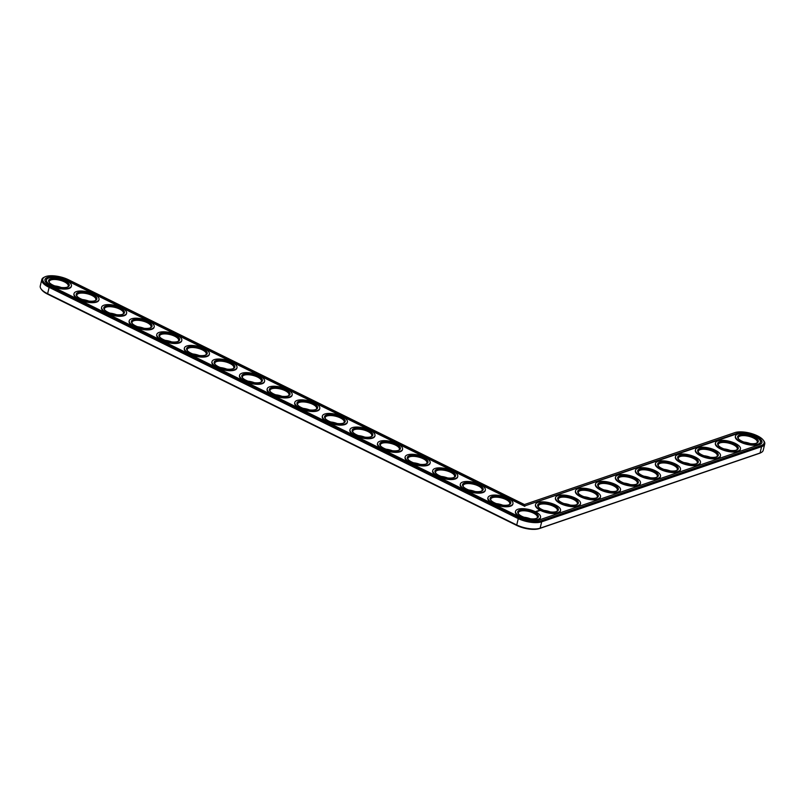 <?xml version="1.0" encoding="UTF-8"?>
<svg xmlns="http://www.w3.org/2000/svg" width="805" height="805" viewBox="0 0 805 805"><rect width="100%" height="100%" fill="white"/><g stroke="black" fill="none" stroke-linecap="round" stroke-linejoin="round"><path stroke-width="1.21" d="M44.788 276.93L43.893 277.383A17.458 6.591 13.6 0 0 41.79 279.637L40.25 285.986A17.458 6.591 13.6 0 0 41.095 288.955L41.689 289.77A16.623 6.279 13.6 0 0 47.515 294.097L516.639 525.383A16.623 6.279 13.6 0 0 539.29 528.603L759.196 453.436A16.623 6.279 13.6 0 0 760.212 453.024L761.107 452.571A17.458 6.591 13.6 0 0 763.21 450.317L764.75 443.968A17.458 6.591 13.6 0 0 763.905 440.989L763.311 440.184A16.623 6.279 13.6 0 0 750.371 433.241A16.623 6.279 13.6 0 0 734.834 432.627L524.427 504.544L68.455 279.738A16.623 6.279 13.6 0 0 44.788 276.93A16.623 6.279 13.6 0 0 49.417 286.238L518.531 517.524A16.623 6.279 13.6 0 0 541.181 520.755L761.097 445.588A16.623 6.279 13.6 0 0 763.311 440.184M41.095 288.955A17.458 6.591 13.6 0 0 47.223 293.503L516.337 524.79A17.458 6.591 13.6 0 0 540.135 528.181L760.041 453.014A17.458 6.591 13.6 0 0 761.107 452.571M530.294 518.752A9.781 3.693 13.6 0 0 524.015 517.233M550.288 511.92A9.781 3.693 13.6 0 0 543.999 510.4M502.702 505.148A9.781 3.693 13.6 0 0 496.413 503.628M570.282 505.087A9.781 3.693 13.6 0 0 563.993 503.558M475.101 491.543A9.781 3.693 13.6 0 0 468.822 490.024M447.51 477.939A9.781 3.693 13.6 0 0 441.221 476.409M419.918 464.324A9.781 3.693 13.6 0 0 413.629 462.805M590.276 498.245A9.781 3.693 13.6 0 0 583.987 496.725M610.26 491.412A9.781 3.693 13.6 0 0 603.981 489.893M630.255 484.58A9.781 3.693 13.6 0 0 623.976 483.06M392.317 450.72A9.781 3.693 13.6 0 0 386.038 449.2M364.725 437.115A9.781 3.693 13.6 0 0 358.436 435.596M337.134 423.511A9.781 3.693 13.6 0 0 330.845 421.991M309.533 409.906A9.781 3.693 13.6 0 0 303.254 408.387M650.249 477.747A9.781 3.693 13.6 0 0 643.96 476.228M670.243 470.915A9.781 3.693 13.6 0 0 663.954 469.396M690.237 464.083A9.781 3.693 13.6 0 0 683.948 462.563M710.221 457.25A9.781 3.693 13.6 0 0 703.942 455.731M730.216 450.418A9.781 3.693 13.6 0 0 723.937 448.898M750.21 443.585A9.781 3.693 13.6 0 0 743.921 442.056M281.941 396.302A9.781 3.693 13.6 0 0 275.652 394.782M254.34 382.697A9.781 3.693 13.6 0 0 248.061 381.178M226.748 369.093A9.781 3.693 13.6 0 0 220.469 367.573M199.157 355.488A9.781 3.693 13.6 0 0 192.868 353.969M171.556 341.884A9.781 3.693 13.6 0 0 165.277 340.364M143.964 328.279A9.781 3.693 13.6 0 0 137.675 326.76M116.373 314.675A9.781 3.693 13.6 0 0 110.084 313.155M88.771 301.07A9.781 3.693 13.6 0 0 82.492 299.551M61.18 287.466A9.781 3.693 13.6 0 0 54.891 285.936M41.79 279.637A17.458 6.591 13.6 0 0 48.753 287.164L517.877 518.45A17.458 6.591 13.6 0 0 541.664 521.831L761.58 446.664A17.458 6.591 13.6 0 0 764.75 443.968M518.591 514.003A9.781 3.693 -166.4 0 1 518.37 512.735A9.781 3.693 -166.4 0 1 523.924 510.773A9.781 3.693 -166.4 0 1 533.463 513.117A9.781 3.693 -166.4 0 1 537.368 517.333A9.781 3.693 -166.4 0 1 536.593 518.36M534.128 512.201A10.616 4.015 -166.4 0 1 537.086 518.148A10.616 4.015 -166.4 0 1 527.104 518.179A10.616 4.015 -166.4 0 1 518.249 513.59A10.616 4.015 -166.4 0 1 521.892 509.706A10.616 4.015 -166.4 0 1 534.128 512.201M524.92 505.852L67.167 280.17A14.389 5.434 13.6 0 0 53.13 276.729A14.389 5.434 13.6 0 0 44.949 279.607A14.389 5.434 13.6 0 0 50.695 285.805L519.819 517.092A14.389 5.434 13.6 0 0 539.42 519.879L759.336 444.712A14.389 5.434 13.6 0 0 761.943 442.488A14.389 5.434 13.6 0 0 752.896 434.911A14.389 5.434 13.6 0 0 736.595 433.503L524.92 505.852L736.474 434.006A14.389 5.434 13.6 0 1 752.464 435.304A14.389 5.434 13.6 0 1 761.872 442.74M535.446 511.688L535.426 511.769A12.85 4.85 -166.4 0 1 540.537 517.293A12.85 4.85 -166.4 0 1 526.913 518.994A12.85 4.85 -166.4 0 1 515.562 511.256A12.85 4.85 -166.4 0 1 522.868 508.68A12.85 4.85 -166.4 0 1 535.406 511.759L536.1 511.829L535.446 511.638M67.167 280.17L67.046 280.673L524.8 506.355M67.046 280.673A14.389 5.434 13.6 0 0 44.909 279.858M540.457 517.545A12.85 4.85 -166.4 0 1 540.417 517.796A12.85 4.85 -166.4 0 1 526.792 519.497A12.85 4.85 -166.4 0 1 515.442 511.759A12.85 4.85 -166.4 0 1 515.522 511.507M535.788 511.96L535.245 511.678M536.14 511.427L536.885 511.608L536.16 511.346M536.512 511.286L537.197 511.497L536.512 511.286M536.844 511.115L537.7 511.326L536.844 511.115M537.569 510.883L538.183 511.165L537.569 510.883M538.092 510.682L538.696 510.984L538.092 510.682M538.495 510.551L539.098 510.853L538.475 510.612M539.481 510.44L540.054 510.601L539.481 510.44M560.451 510.712A12.85 4.85 -166.4 0 1 560.411 510.964A12.85 4.85 -166.4 0 1 546.776 512.664A12.85 4.85 -166.4 0 1 535.436 504.926A12.85 4.85 -166.4 0 1 535.516 504.675M512.865 503.94A12.85 4.85 -166.4 0 1 512.825 504.192A12.85 4.85 -166.4 0 1 499.191 505.892A12.85 4.85 -166.4 0 1 487.85 498.154A12.85 4.85 -166.4 0 1 487.921 497.903M580.445 503.88A12.85 4.85 -166.4 0 1 580.405 504.131A12.85 4.85 -166.4 0 1 566.77 505.832A12.85 4.85 -166.4 0 1 555.43 498.094A12.85 4.85 -166.4 0 1 555.5 497.842M485.274 490.336A12.85 4.85 -166.4 0 1 485.224 490.587A12.85 4.85 -166.4 0 1 471.599 492.288A12.85 4.85 -166.4 0 1 460.249 484.55A12.85 4.85 -166.4 0 1 460.329 484.298M457.673 476.731A12.85 4.85 -166.4 0 1 457.632 476.983A12.85 4.85 -166.4 0 1 443.998 478.683A12.85 4.85 -166.4 0 1 432.657 470.945A12.85 4.85 -166.4 0 1 432.738 470.694M430.081 463.127A12.85 4.85 -166.4 0 1 430.041 463.378A12.85 4.85 -166.4 0 1 416.406 465.079A12.85 4.85 -166.4 0 1 405.056 457.341A12.85 4.85 -166.4 0 1 405.136 457.089M600.439 497.047A12.85 4.85 -166.4 0 1 600.389 497.299A12.85 4.85 -166.4 0 1 586.765 498.999A12.85 4.85 -166.4 0 1 575.414 491.261A12.85 4.85 -166.4 0 1 575.495 491.01M620.434 490.215A12.85 4.85 -166.4 0 1 620.383 490.466A12.85 4.85 -166.4 0 1 606.759 492.167A12.85 4.85 -166.4 0 1 595.408 484.429A12.85 4.85 -166.4 0 1 595.489 484.177M640.418 483.372A12.85 4.85 -166.4 0 1 640.378 483.634A12.85 4.85 -166.4 0 1 626.753 485.335A12.85 4.85 -166.4 0 1 615.402 477.586A12.85 4.85 -166.4 0 1 615.483 477.345M402.48 449.522A12.85 4.85 -166.4 0 1 402.44 449.774A12.85 4.85 -166.4 0 1 388.815 451.474A12.85 4.85 -166.4 0 1 377.465 443.736A12.85 4.85 -166.4 0 1 377.545 443.485M374.889 435.918A12.85 4.85 -166.4 0 1 374.848 436.169A12.85 4.85 -166.4 0 1 361.214 437.87A12.85 4.85 -166.4 0 1 349.873 430.132A12.85 4.85 -166.4 0 1 349.954 429.88M347.297 422.313A12.85 4.85 -166.4 0 1 347.247 422.565A12.85 4.85 -166.4 0 1 333.622 424.265A12.85 4.85 -166.4 0 1 322.272 416.517A12.85 4.85 -166.4 0 1 322.352 416.276M319.696 408.699A12.85 4.85 -166.4 0 1 319.655 408.96A12.85 4.85 -166.4 0 1 306.031 410.661A12.85 4.85 -166.4 0 1 294.68 402.913A12.85 4.85 -166.4 0 1 294.761 402.671M660.412 476.54A12.85 4.85 -166.4 0 1 660.372 476.802A12.85 4.85 -166.4 0 1 646.737 478.492A12.85 4.85 -166.4 0 1 635.397 470.754A12.85 4.85 -166.4 0 1 635.477 470.512M680.406 469.707A12.85 4.85 -166.4 0 1 680.366 469.969A12.85 4.85 -166.4 0 1 666.731 471.66A12.85 4.85 -166.4 0 1 655.391 463.922A12.85 4.85 -166.4 0 1 655.461 463.68M700.4 462.875A12.85 4.85 -166.4 0 1 700.35 463.137A12.85 4.85 -166.4 0 1 686.725 464.827A12.85 4.85 -166.4 0 1 675.375 457.089A12.85 4.85 -166.4 0 1 675.455 456.848M720.394 456.043A12.85 4.85 -166.4 0 1 720.344 456.294A12.85 4.85 -166.4 0 1 706.72 457.995A12.85 4.85 -166.4 0 1 695.369 450.257A12.85 4.85 -166.4 0 1 695.45 450.005M740.379 449.21A12.85 4.85 -166.4 0 1 740.338 449.462A12.85 4.85 -166.4 0 1 726.714 451.162A12.85 4.85 -166.4 0 1 715.363 443.424A12.85 4.85 -166.4 0 1 715.444 443.173M760.373 442.378A12.85 4.85 -166.4 0 1 760.333 442.629A12.85 4.85 -166.4 0 1 746.698 444.33A12.85 4.85 -166.4 0 1 735.357 436.592A12.85 4.85 -166.4 0 1 735.438 436.34M292.104 395.094A12.85 4.85 -166.4 0 1 292.064 395.356A12.85 4.85 -166.4 0 1 278.429 397.056A12.85 4.85 -166.4 0 1 267.089 389.308A12.85 4.85 -166.4 0 1 267.159 389.067M264.513 381.49A12.85 4.85 -166.4 0 1 264.463 381.751A12.85 4.85 -166.4 0 1 250.838 383.442A12.85 4.85 -166.4 0 1 239.488 375.704A12.85 4.85 -166.4 0 1 239.568 375.462M236.912 367.885A12.85 4.85 -166.4 0 1 236.871 368.147A12.85 4.85 -166.4 0 1 223.247 369.837A12.85 4.85 -166.4 0 1 211.896 362.099A12.85 4.85 -166.4 0 1 211.977 361.858M209.32 354.281A12.85 4.85 -166.4 0 1 209.28 354.542A12.85 4.85 -166.4 0 1 195.645 356.233A12.85 4.85 -166.4 0 1 184.305 348.495A12.85 4.85 -166.4 0 1 184.375 348.253M181.729 340.676A12.85 4.85 -166.4 0 1 181.678 340.938A12.85 4.85 -166.4 0 1 168.054 342.628A12.85 4.85 -166.4 0 1 156.703 334.89A12.85 4.85 -166.4 0 1 156.784 334.649M154.127 327.072A12.85 4.85 -166.4 0 1 154.087 327.323A12.85 4.85 -166.4 0 1 140.452 329.024A12.85 4.85 -166.4 0 1 129.112 321.286A12.85 4.85 -166.4 0 1 129.192 321.034M126.536 313.467A12.85 4.85 -166.4 0 1 126.496 313.719A12.85 4.85 -166.4 0 1 112.861 315.419A12.85 4.85 -166.4 0 1 101.521 307.681A12.85 4.85 -166.4 0 1 101.591 307.43M98.934 299.863A12.85 4.85 -166.4 0 1 98.894 300.114A12.85 4.85 -166.4 0 1 85.27 301.815A12.85 4.85 -166.4 0 1 73.919 294.077A12.85 4.85 -166.4 0 1 74 293.825M71.343 286.258A12.85 4.85 -166.4 0 1 71.303 286.51A12.85 4.85 -166.4 0 1 57.668 288.21A12.85 4.85 -166.4 0 1 46.328 280.472A12.85 4.85 -166.4 0 1 46.408 280.221M555.4 504.926A12.85 4.85 -166.4 0 1 560.532 510.461A12.85 4.85 -166.4 0 1 546.897 512.161A12.85 4.85 -166.4 0 1 535.556 504.423A12.85 4.85 -166.4 0 1 542.862 501.847A12.85 4.85 -166.4 0 1 555.4 504.926M554.122 505.369A10.616 4.015 -166.4 0 1 557.08 511.316A10.616 4.015 -166.4 0 1 547.098 511.336A10.616 4.015 -166.4 0 1 538.243 506.758A10.616 4.015 -166.4 0 1 541.886 502.873A10.616 4.015 -166.4 0 1 554.122 505.369M538.585 507.17A9.781 3.693 -166.4 0 1 538.354 505.902A9.781 3.693 -166.4 0 1 543.918 503.94A9.781 3.693 -166.4 0 1 553.458 506.285A9.781 3.693 -166.4 0 1 557.362 510.501A9.781 3.693 -166.4 0 1 556.587 511.527M507.814 498.154A12.85 4.85 -166.4 0 1 512.946 503.689A12.85 4.85 -166.4 0 1 499.311 505.389A12.85 4.85 -166.4 0 1 487.971 497.651A12.85 4.85 -166.4 0 1 495.266 495.075A12.85 4.85 -166.4 0 1 507.814 498.154M506.536 498.597A10.616 4.015 -166.4 0 1 509.485 504.544A10.616 4.015 -166.4 0 1 499.513 504.574A10.616 4.015 -166.4 0 1 490.658 499.986A10.616 4.015 -166.4 0 1 494.3 496.101A10.616 4.015 -166.4 0 1 506.536 498.597M490.99 500.398A9.781 3.693 -166.4 0 1 490.768 499.13A9.781 3.693 -166.4 0 1 496.323 497.168A9.781 3.693 -166.4 0 1 505.872 499.513A9.781 3.693 -166.4 0 1 509.776 503.729A9.781 3.693 -166.4 0 1 508.991 504.755M575.394 498.094A12.85 4.85 -166.4 0 1 580.526 503.628A12.85 4.85 -166.4 0 1 566.891 505.329A12.85 4.85 -166.4 0 1 555.551 497.591A12.85 4.85 -166.4 0 1 562.846 495.015A12.85 4.85 -166.4 0 1 575.394 498.094M574.116 498.537A10.616 4.015 -166.4 0 1 577.064 504.483A10.616 4.015 -166.4 0 1 567.092 504.504A10.616 4.015 -166.4 0 1 558.227 499.925A10.616 4.015 -166.4 0 1 561.88 496.041A10.616 4.015 -166.4 0 1 574.116 498.537M558.569 500.338A9.781 3.693 -166.4 0 1 558.348 499.07A9.781 3.693 -166.4 0 1 563.903 497.108A9.781 3.693 -166.4 0 1 573.452 499.452A9.781 3.693 -166.4 0 1 577.356 503.658A9.781 3.693 -166.4 0 1 576.571 504.695M480.213 484.55A12.85 4.85 -166.4 0 1 485.345 490.084A12.85 4.85 -166.4 0 1 471.72 491.785A12.85 4.85 -166.4 0 1 460.369 484.047A12.85 4.85 -166.4 0 1 467.675 481.471A12.85 4.85 -166.4 0 1 480.213 484.55M478.935 484.992A10.616 4.015 -166.4 0 1 481.893 490.939A10.616 4.015 -166.4 0 1 471.921 490.959A10.616 4.015 -166.4 0 1 463.056 486.381A10.616 4.015 -166.4 0 1 466.699 482.497A10.616 4.015 -166.4 0 1 478.935 484.992M463.398 486.794A9.781 3.693 -166.4 0 1 463.177 485.526A9.781 3.693 -166.4 0 1 468.731 483.564A9.781 3.693 -166.4 0 1 478.281 485.908A9.781 3.693 -166.4 0 1 482.175 490.114A9.781 3.693 -166.4 0 1 481.4 491.151M452.621 470.945A12.85 4.85 -166.4 0 1 457.753 476.48A12.85 4.85 -166.4 0 1 444.129 478.18A12.85 4.85 -166.4 0 1 432.778 470.442A12.85 4.85 -166.4 0 1 440.083 467.866A12.85 4.85 -166.4 0 1 452.621 470.945M451.343 471.388A10.616 4.015 -166.4 0 1 454.302 477.335A10.616 4.015 -166.4 0 1 444.32 477.355A10.616 4.015 -166.4 0 1 435.465 472.776A10.616 4.015 -166.4 0 1 439.107 468.892A10.616 4.015 -166.4 0 1 451.343 471.388M435.807 473.189A9.781 3.693 -166.4 0 1 435.586 471.921A9.781 3.693 -166.4 0 1 441.14 469.959A9.781 3.693 -166.4 0 1 450.679 472.304A9.781 3.693 -166.4 0 1 454.584 476.51A9.781 3.693 -166.4 0 1 453.809 477.546M425.03 457.341A12.85 4.85 -166.4 0 1 430.162 462.875A12.85 4.85 -166.4 0 1 416.527 464.576A12.85 4.85 -166.4 0 1 405.187 456.838A12.85 4.85 -166.4 0 1 412.482 454.262A12.85 4.85 -166.4 0 1 425.03 457.341M423.752 457.783A10.616 4.015 -166.4 0 1 426.7 463.72A10.616 4.015 -166.4 0 1 416.728 463.75A10.616 4.015 -166.4 0 1 407.863 459.172A10.616 4.015 -166.4 0 1 411.516 455.288A10.616 4.015 -166.4 0 1 423.752 457.783M408.205 459.585A9.781 3.693 -166.4 0 1 407.984 458.307A9.781 3.693 -166.4 0 1 413.539 456.355A9.781 3.693 -166.4 0 1 423.088 458.699A9.781 3.693 -166.4 0 1 426.992 462.905A9.781 3.693 -166.4 0 1 426.207 463.942M595.388 491.261A12.85 4.85 -166.4 0 1 600.52 496.796A12.85 4.85 -166.4 0 1 586.885 498.496A12.85 4.85 -166.4 0 1 575.535 490.758A12.85 4.85 -166.4 0 1 582.84 488.182A12.85 4.85 -166.4 0 1 595.388 491.261M594.1 491.694A10.616 4.015 -166.4 0 1 597.058 497.641A10.616 4.015 -166.4 0 1 587.087 497.671A10.616 4.015 -166.4 0 1 578.221 493.093A10.616 4.015 -166.4 0 1 581.874 489.209A10.616 4.015 -166.4 0 1 594.1 491.694M578.564 493.505A9.781 3.693 -166.4 0 1 578.342 492.227A9.781 3.693 -166.4 0 1 583.897 490.275A9.781 3.693 -166.4 0 1 593.446 492.62A9.781 3.693 -166.4 0 1 597.35 496.826A9.781 3.693 -166.4 0 1 596.565 497.862M615.372 484.429A12.85 4.85 -166.4 0 1 620.504 489.963A12.85 4.85 -166.4 0 1 606.879 491.664A12.85 4.85 -166.4 0 1 595.529 483.926A12.85 4.85 -166.4 0 1 602.834 481.35A12.85 4.85 -166.4 0 1 615.372 484.429M614.094 484.862A10.616 4.015 -166.4 0 1 617.053 490.809A10.616 4.015 -166.4 0 1 607.081 490.839A10.616 4.015 -166.4 0 1 598.216 486.25A10.616 4.015 -166.4 0 1 601.858 482.376A10.616 4.015 -166.4 0 1 614.094 484.862M598.558 486.673A9.781 3.693 -166.4 0 1 598.336 485.395A9.781 3.693 -166.4 0 1 603.891 483.443A9.781 3.693 -166.4 0 1 613.43 485.787A9.781 3.693 -166.4 0 1 617.334 489.993A9.781 3.693 -166.4 0 1 616.56 491.02M635.366 477.596A12.85 4.85 -166.4 0 1 640.498 483.131A12.85 4.85 -166.4 0 1 626.874 484.831A12.85 4.85 -166.4 0 1 615.523 477.083A12.85 4.85 -166.4 0 1 622.829 474.517A12.85 4.85 -166.4 0 1 635.366 477.596M634.088 478.029A10.616 4.015 -166.4 0 1 637.047 483.976A10.616 4.015 -166.4 0 1 627.065 484.006A10.616 4.015 -166.4 0 1 618.21 479.418A10.616 4.015 -166.4 0 1 621.852 475.534A10.616 4.015 -166.4 0 1 634.088 478.029M618.552 479.84A9.781 3.693 -166.4 0 1 618.331 478.562A9.781 3.693 -166.4 0 1 623.885 476.61A9.781 3.693 -166.4 0 1 633.424 478.945A9.781 3.693 -166.4 0 1 637.329 483.161A9.781 3.693 -166.4 0 1 636.554 484.187M397.429 443.736A12.85 4.85 -166.4 0 1 402.56 449.271A12.85 4.85 -166.4 0 1 388.936 450.971A12.85 4.85 -166.4 0 1 377.585 443.233A12.85 4.85 -166.4 0 1 384.891 440.657A12.85 4.85 -166.4 0 1 397.429 443.736M396.151 444.169A10.616 4.015 -166.4 0 1 399.109 450.116A10.616 4.015 -166.4 0 1 389.137 450.146A10.616 4.015 -166.4 0 1 380.272 445.568A10.616 4.015 -166.4 0 1 383.915 441.683A10.616 4.015 -166.4 0 1 396.151 444.169M380.614 445.98A9.781 3.693 -166.4 0 1 380.393 444.702A9.781 3.693 -166.4 0 1 385.947 442.75A9.781 3.693 -166.4 0 1 395.486 445.095A9.781 3.693 -166.4 0 1 399.391 449.301A9.781 3.693 -166.4 0 1 398.616 450.337M369.837 430.132A12.85 4.85 -166.4 0 1 374.969 435.666A12.85 4.85 -166.4 0 1 361.334 437.367A12.85 4.85 -166.4 0 1 349.994 429.629A12.85 4.85 -166.4 0 1 357.299 427.053A12.85 4.85 -166.4 0 1 369.837 430.132M368.559 430.564A10.616 4.015 -166.4 0 1 371.518 436.511A10.616 4.015 -166.4 0 1 361.536 436.541A10.616 4.015 -166.4 0 1 352.681 431.953A10.616 4.015 -166.4 0 1 356.323 428.079A10.616 4.015 -166.4 0 1 368.559 430.564M353.023 432.376A9.781 3.693 -166.4 0 1 352.791 431.098A9.781 3.693 -166.4 0 1 358.356 429.146A9.781 3.693 -166.4 0 1 367.895 431.49A9.781 3.693 -166.4 0 1 371.799 435.696A9.781 3.693 -166.4 0 1 371.025 436.733M342.246 416.527A12.85 4.85 -166.4 0 1 347.378 422.062A12.85 4.85 -166.4 0 1 333.743 423.762A12.85 4.85 -166.4 0 1 322.392 416.024A12.85 4.85 -166.4 0 1 329.698 413.448A12.85 4.85 -166.4 0 1 342.246 416.527M340.968 416.96A10.616 4.015 -166.4 0 1 343.916 422.907A10.616 4.015 -166.4 0 1 333.944 422.937A10.616 4.015 -166.4 0 1 325.079 418.348A10.616 4.015 -166.4 0 1 328.732 414.474A10.616 4.015 -166.4 0 1 340.968 416.96M325.421 418.771A9.781 3.693 -166.4 0 1 325.2 417.493A9.781 3.693 -166.4 0 1 330.754 415.541A9.781 3.693 -166.4 0 1 340.304 417.886A9.781 3.693 -166.4 0 1 344.208 422.092A9.781 3.693 -166.4 0 1 343.423 423.118M314.644 402.923A12.85 4.85 -166.4 0 1 319.776 408.457A12.85 4.85 -166.4 0 1 306.152 410.158A12.85 4.85 -166.4 0 1 294.801 402.409A12.85 4.85 -166.4 0 1 302.106 399.844A12.85 4.85 -166.4 0 1 314.644 402.923M313.366 403.355A10.616 4.015 -166.4 0 1 316.325 409.302A10.616 4.015 -166.4 0 1 306.343 409.332A10.616 4.015 -166.4 0 1 297.488 404.744A10.616 4.015 -166.4 0 1 301.13 400.86A10.616 4.015 -166.4 0 1 313.366 403.355M297.83 405.167A9.781 3.693 -166.4 0 1 297.608 403.889A9.781 3.693 -166.4 0 1 303.163 401.937A9.781 3.693 -166.4 0 1 312.702 404.271A9.781 3.693 -166.4 0 1 316.607 408.487A9.781 3.693 -166.4 0 1 315.832 409.514M655.361 470.764A12.85 4.85 -166.4 0 1 660.492 476.298A12.85 4.85 -166.4 0 1 646.858 477.989A12.85 4.85 -166.4 0 1 635.517 470.251A12.85 4.85 -166.4 0 1 642.823 467.685A12.85 4.85 -166.4 0 1 655.361 470.764M654.083 471.197A10.616 4.015 -166.4 0 1 657.041 477.144A10.616 4.015 -166.4 0 1 647.059 477.174A10.616 4.015 -166.4 0 1 638.204 472.585A10.616 4.015 -166.4 0 1 641.847 468.701A10.616 4.015 -166.4 0 1 654.083 471.197M638.546 473.008A9.781 3.693 -166.4 0 1 638.325 471.73A9.781 3.693 -166.4 0 1 643.879 469.768A9.781 3.693 -166.4 0 1 653.419 472.112A9.781 3.693 -166.4 0 1 657.323 476.329A9.781 3.693 -166.4 0 1 656.548 477.355M675.355 463.932A12.85 4.85 -166.4 0 1 680.487 469.466A12.85 4.85 -166.4 0 1 666.852 471.156A12.85 4.85 -166.4 0 1 655.512 463.418A12.85 4.85 -166.4 0 1 662.807 460.842A12.85 4.85 -166.4 0 1 675.355 463.932M674.077 464.364A10.616 4.015 -166.4 0 1 677.025 470.311A10.616 4.015 -166.4 0 1 667.053 470.341A10.616 4.015 -166.4 0 1 658.198 465.753A10.616 4.015 -166.4 0 1 661.841 461.869A10.616 4.015 -166.4 0 1 674.077 464.364M658.53 466.165A9.781 3.693 -166.4 0 1 658.309 464.898A9.781 3.693 -166.4 0 1 663.863 462.935A9.781 3.693 -166.4 0 1 673.413 465.28A9.781 3.693 -166.4 0 1 677.317 469.496A9.781 3.693 -166.4 0 1 676.532 470.523M695.349 457.089A12.85 4.85 -166.4 0 1 700.481 462.634A12.85 4.85 -166.4 0 1 686.846 464.324A12.85 4.85 -166.4 0 1 675.496 456.586A12.85 4.85 -166.4 0 1 682.801 454.01A12.85 4.85 -166.4 0 1 695.349 457.089M694.071 457.532A10.616 4.015 -166.4 0 1 697.019 463.479A10.616 4.015 -166.4 0 1 687.047 463.509A10.616 4.015 -166.4 0 1 678.182 458.92A10.616 4.015 -166.4 0 1 681.835 455.036A10.616 4.015 -166.4 0 1 694.071 457.532M678.524 459.333A9.781 3.693 -166.4 0 1 678.303 458.065A9.781 3.693 -166.4 0 1 683.858 456.103A9.781 3.693 -166.4 0 1 693.407 458.448A9.781 3.693 -166.4 0 1 697.311 462.664A9.781 3.693 -166.4 0 1 696.526 463.69M715.333 450.257A12.85 4.85 -166.4 0 1 720.465 455.791A12.85 4.85 -166.4 0 1 706.84 457.492A12.85 4.85 -166.4 0 1 695.49 449.754A12.85 4.85 -166.4 0 1 702.795 447.178A12.85 4.85 -166.4 0 1 715.333 450.257M714.055 450.699A10.616 4.015 -166.4 0 1 717.014 456.646A10.616 4.015 -166.4 0 1 707.042 456.677A10.616 4.015 -166.4 0 1 698.177 452.088A10.616 4.015 -166.4 0 1 701.819 448.204A10.616 4.015 -166.4 0 1 714.055 450.699M698.519 452.501A9.781 3.693 -166.4 0 1 698.297 451.233A9.781 3.693 -166.4 0 1 703.852 449.271A9.781 3.693 -166.4 0 1 713.401 451.615A9.781 3.693 -166.4 0 1 717.295 455.831A9.781 3.693 -166.4 0 1 716.52 456.858M735.327 443.424A12.85 4.85 -166.4 0 1 740.459 448.959A12.85 4.85 -166.4 0 1 726.835 450.659A12.85 4.85 -166.4 0 1 715.484 442.921A12.85 4.85 -166.4 0 1 722.789 440.345A12.85 4.85 -166.4 0 1 735.327 443.424M734.049 443.867A10.616 4.015 -166.4 0 1 737.008 449.814A10.616 4.015 -166.4 0 1 727.026 449.844A10.616 4.015 -166.4 0 1 718.171 445.256A10.616 4.015 -166.4 0 1 721.813 441.371A10.616 4.015 -166.4 0 1 734.049 443.867M718.513 445.668A9.781 3.693 -166.4 0 1 718.291 444.4A9.781 3.693 -166.4 0 1 723.846 442.438A9.781 3.693 -166.4 0 1 733.385 444.783A9.781 3.693 -166.4 0 1 737.289 448.999A9.781 3.693 -166.4 0 1 736.515 450.025M755.321 436.592A12.85 4.85 -166.4 0 1 760.453 442.126A12.85 4.85 -166.4 0 1 746.819 443.827A12.85 4.85 -166.4 0 1 735.478 436.089A12.85 4.85 -166.4 0 1 742.784 433.513A12.85 4.85 -166.4 0 1 755.321 436.592M754.044 437.035A10.616 4.015 -166.4 0 1 757.002 442.981A10.616 4.015 -166.4 0 1 747.02 443.002A10.616 4.015 -166.4 0 1 738.165 438.423A10.616 4.015 -166.4 0 1 741.808 434.539A10.616 4.015 -166.4 0 1 754.044 437.035M738.507 438.836A9.781 3.693 -166.4 0 1 738.286 437.568A9.781 3.693 -166.4 0 1 743.84 435.606A9.781 3.693 -166.4 0 1 753.379 437.95A9.781 3.693 -166.4 0 1 757.284 442.156A9.781 3.693 -166.4 0 1 756.509 443.193M287.053 389.318A12.85 4.85 -166.4 0 1 292.185 394.853A12.85 4.85 -166.4 0 1 278.55 396.553A12.85 4.85 -166.4 0 1 267.21 388.805A12.85 4.85 -166.4 0 1 274.505 386.239A12.85 4.85 -166.4 0 1 287.053 389.318M285.775 389.751A10.616 4.015 -166.4 0 1 288.733 395.698A10.616 4.015 -166.4 0 1 278.751 395.728A10.616 4.015 -166.4 0 1 269.896 391.139A10.616 4.015 -166.4 0 1 273.539 387.255A10.616 4.015 -166.4 0 1 285.775 389.751M270.239 391.562A9.781 3.693 -166.4 0 1 270.007 390.284A9.781 3.693 -166.4 0 1 275.572 388.322A9.781 3.693 -166.4 0 1 285.111 390.667A9.781 3.693 -166.4 0 1 289.015 394.883A9.781 3.693 -166.4 0 1 288.23 395.909M259.462 375.714A12.85 4.85 -166.4 0 1 264.583 381.248A12.85 4.85 -166.4 0 1 250.959 382.939A12.85 4.85 -166.4 0 1 239.608 375.2A12.85 4.85 -166.4 0 1 246.914 372.635A12.85 4.85 -166.4 0 1 259.462 375.714M258.174 376.146A10.616 4.015 -166.4 0 1 261.132 382.093A10.616 4.015 -166.4 0 1 251.16 382.123A10.616 4.015 -166.4 0 1 242.295 377.535A10.616 4.015 -166.4 0 1 245.948 373.651A10.616 4.015 -166.4 0 1 258.174 376.146M242.637 377.948A9.781 3.693 -166.4 0 1 242.416 376.68A9.781 3.693 -166.4 0 1 247.97 374.717A9.781 3.693 -166.4 0 1 257.519 377.062A9.781 3.693 -166.4 0 1 261.424 381.278A9.781 3.693 -166.4 0 1 260.639 382.305M231.86 362.109A12.85 4.85 -166.4 0 1 236.992 367.644A12.85 4.85 -166.4 0 1 223.367 369.334A12.85 4.85 -166.4 0 1 212.017 361.596A12.85 4.85 -166.4 0 1 219.322 359.02A12.85 4.85 -166.4 0 1 231.86 362.109M230.582 362.542A10.616 4.015 -166.4 0 1 233.541 368.489A10.616 4.015 -166.4 0 1 223.559 368.519A10.616 4.015 -166.4 0 1 214.704 363.93A10.616 4.015 -166.4 0 1 218.346 360.046A10.616 4.015 -166.4 0 1 230.582 362.542M215.046 364.343A9.781 3.693 -166.4 0 1 214.824 363.075A9.781 3.693 -166.4 0 1 220.379 361.113A9.781 3.693 -166.4 0 1 229.918 363.458A9.781 3.693 -166.4 0 1 233.822 367.674A9.781 3.693 -166.4 0 1 233.048 368.7M204.269 348.505A12.85 4.85 -166.4 0 1 209.401 354.039A12.85 4.85 -166.4 0 1 195.766 355.73A12.85 4.85 -166.4 0 1 184.426 347.991A12.85 4.85 -166.4 0 1 191.721 345.415A12.85 4.85 -166.4 0 1 204.269 348.505M202.991 348.937A10.616 4.015 -166.4 0 1 205.939 354.884A10.616 4.015 -166.4 0 1 195.967 354.914A10.616 4.015 -166.4 0 1 187.112 350.326A10.616 4.015 -166.4 0 1 190.755 346.442A10.616 4.015 -166.4 0 1 202.991 348.937M187.444 350.739A9.781 3.693 -166.4 0 1 187.223 349.471A9.781 3.693 -166.4 0 1 192.777 347.508A9.781 3.693 -166.4 0 1 202.327 349.853A9.781 3.693 -166.4 0 1 206.231 354.069A9.781 3.693 -166.4 0 1 205.446 355.096M176.667 334.89A12.85 4.85 -166.4 0 1 181.799 340.435A12.85 4.85 -166.4 0 1 168.175 342.125A12.85 4.85 -166.4 0 1 156.824 334.387A12.85 4.85 -166.4 0 1 164.129 331.811A12.85 4.85 -166.4 0 1 176.667 334.89M175.389 335.333A10.616 4.015 -166.4 0 1 178.348 341.28A10.616 4.015 -166.4 0 1 168.376 341.31A10.616 4.015 -166.4 0 1 159.511 336.721A10.616 4.015 -166.4 0 1 163.153 332.837A10.616 4.015 -166.4 0 1 175.389 335.333M159.853 337.134A9.781 3.693 -166.4 0 1 159.631 335.866A9.781 3.693 -166.4 0 1 165.186 333.904A9.781 3.693 -166.4 0 1 174.735 336.249A9.781 3.693 -166.4 0 1 178.63 340.465A9.781 3.693 -166.4 0 1 177.855 341.491M149.076 321.286A12.85 4.85 -166.4 0 1 154.208 326.83A12.85 4.85 -166.4 0 1 140.583 328.521A12.85 4.85 -166.4 0 1 129.233 320.782A12.85 4.85 -166.4 0 1 136.538 318.206A12.85 4.85 -166.4 0 1 149.076 321.286M147.798 321.728A10.616 4.015 -166.4 0 1 150.756 327.675A10.616 4.015 -166.4 0 1 140.774 327.705A10.616 4.015 -166.4 0 1 131.919 323.117A10.616 4.015 -166.4 0 1 135.562 319.233A10.616 4.015 -166.4 0 1 147.798 321.728M132.262 323.529A9.781 3.693 -166.4 0 1 132.04 322.262A9.781 3.693 -166.4 0 1 137.595 320.299A9.781 3.693 -166.4 0 1 147.134 322.644A9.781 3.693 -166.4 0 1 151.038 326.86A9.781 3.693 -166.4 0 1 150.263 327.887M121.485 307.681A12.85 4.85 -166.4 0 1 126.616 313.215A12.85 4.85 -166.4 0 1 112.982 314.916A12.85 4.85 -166.4 0 1 101.641 307.178A12.85 4.85 -166.4 0 1 108.937 304.602A12.85 4.85 -166.4 0 1 121.485 307.681M120.207 308.124A10.616 4.015 -166.4 0 1 123.155 314.071A10.616 4.015 -166.4 0 1 113.183 314.101A10.616 4.015 -166.4 0 1 104.318 309.512A10.616 4.015 -166.4 0 1 107.971 305.628A10.616 4.015 -166.4 0 1 120.207 308.124M104.66 309.925A9.781 3.693 -166.4 0 1 104.439 308.657A9.781 3.693 -166.4 0 1 109.993 306.695A9.781 3.693 -166.4 0 1 119.543 309.04A9.781 3.693 -166.4 0 1 123.447 313.256A9.781 3.693 -166.4 0 1 122.662 314.282M93.883 294.077A12.85 4.85 -166.4 0 1 99.015 299.611A12.85 4.85 -166.4 0 1 85.39 301.312A12.85 4.85 -166.4 0 1 74.04 293.573A12.85 4.85 -166.4 0 1 81.345 290.997A12.85 4.85 -166.4 0 1 93.883 294.077M92.605 294.519A10.616 4.015 -166.4 0 1 95.564 300.466A10.616 4.015 -166.4 0 1 85.592 300.496A10.616 4.015 -166.4 0 1 76.727 295.908A10.616 4.015 -166.4 0 1 80.369 292.024A10.616 4.015 -166.4 0 1 92.605 294.519M77.069 296.321A9.781 3.693 -166.4 0 1 76.847 295.053A9.781 3.693 -166.4 0 1 82.402 293.09A9.781 3.693 -166.4 0 1 91.941 295.435A9.781 3.693 -166.4 0 1 95.845 299.651A9.781 3.693 -166.4 0 1 95.071 300.678M66.292 280.472A12.85 4.85 -166.4 0 1 71.424 286.006A12.85 4.85 -166.4 0 1 57.789 287.707A12.85 4.85 -166.4 0 1 46.449 279.969A12.85 4.85 -166.4 0 1 53.754 277.393A12.85 4.85 -166.4 0 1 66.292 280.472M65.014 280.915A10.616 4.015 -166.4 0 1 67.972 286.862A10.616 4.015 -166.4 0 1 57.99 286.882A10.616 4.015 -166.4 0 1 49.135 282.303A10.616 4.015 -166.4 0 1 52.778 278.419A10.616 4.015 -166.4 0 1 65.014 280.915M49.477 282.716A9.781 3.693 -166.4 0 1 49.256 281.448A9.781 3.693 -166.4 0 1 54.81 279.486A9.781 3.693 -166.4 0 1 64.35 281.831A9.781 3.693 -166.4 0 1 68.254 286.037A9.781 3.693 -166.4 0 1 67.479 287.073M49.417 286.238L47.515 294.097M761.097 445.588L761.58 446.664L760.041 453.014L759.196 453.436M518.531 517.524L516.639 525.383M541.181 520.755L541.664 521.831L540.135 528.181L539.29 528.603M736.595 433.503L736.474 434.006M515.562 511.256L515.442 511.759M540.537 517.293L540.417 517.796M535.556 504.423L535.436 504.926M560.532 510.461L560.411 510.964M487.971 497.651L487.85 498.154M512.946 503.689L512.825 504.192M555.551 497.591L555.43 498.094M580.526 503.628L580.405 504.131M460.369 484.047L460.249 484.55M485.345 490.084L485.224 490.587M432.778 470.442L432.657 470.945M457.753 476.48L457.632 476.983M405.187 456.838L405.056 457.341M430.162 462.875L430.041 463.378M575.535 490.758L575.414 491.261M600.52 496.796L600.389 497.299M595.529 483.926L595.408 484.429M620.504 489.963L620.383 490.466M615.523 477.083L615.402 477.586M640.498 483.131L640.378 483.634M377.585 443.233L377.465 443.736M402.56 449.271L402.44 449.774M349.994 429.629L349.873 430.132M374.969 435.666L374.848 436.169M347.378 422.062L347.247 422.565M294.801 402.409L294.68 402.913M319.776 408.457L319.655 408.96M635.517 470.251L635.397 470.754M660.492 476.298L660.372 476.802M655.512 463.418L655.391 463.922M680.487 469.466L680.366 469.969M675.496 456.586L675.375 457.089M700.481 462.634L700.35 463.137M695.49 449.754L695.369 450.257M720.465 455.791L720.344 456.294M715.484 442.921L715.363 443.424M740.459 448.959L740.338 449.462M735.478 436.089L735.357 436.592M760.453 442.126L760.333 442.629M267.21 388.805L267.089 389.308M292.185 394.853L292.064 395.356M239.608 375.2L239.488 375.704M264.583 381.248L264.463 381.751M212.017 361.596L211.896 362.099M236.992 367.644L236.871 368.147M184.426 347.991L184.305 348.495M209.401 354.039L209.28 354.542M156.824 334.387L156.703 334.89M181.799 340.435L181.678 340.938M129.233 320.782L129.112 321.286M101.641 307.178L101.521 307.681M126.616 313.215L126.496 313.719M74.04 293.573L73.919 294.077M99.015 299.611L98.894 300.114M46.449 279.969L46.328 280.472M71.424 286.006L71.303 286.51"/></g></svg>
